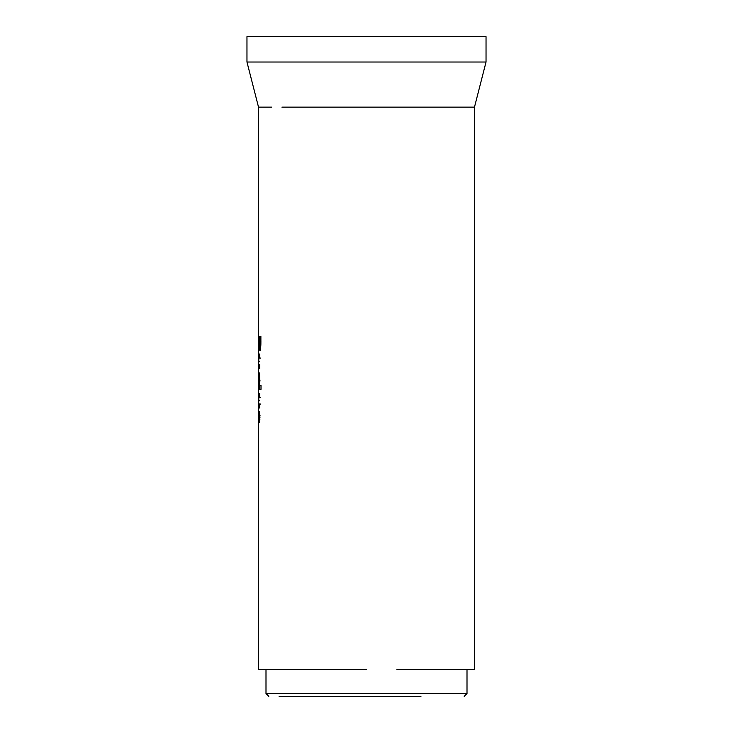 <?xml version="1.0" encoding="UTF-8"?>
<svg xmlns="http://www.w3.org/2000/svg" width="733" height="733" viewBox="0 0 733 733"><rect width="100%" height="100%" fill="white"/><g stroke="black" fill="none" stroke-linecap="round" stroke-linejoin="round"><path stroke-width="1.1" d="M279.108 696.35L420.944 696.35M271.723 669.568L314.769 669.568L258.52 669.568L258.52 107.128L261.085 107.128M366.5 669.568L314.769 669.568M396.938 669.568L429.107 669.568M474.48 669.568L470.1 669.568L474.48 669.568L474.48 107.128L281.921 107.128M246.966 62.021L486.034 62.021L486.034 36.65L246.966 36.65L246.966 62.021L258.52 107.128L262.551 107.128M271.723 107.128L262.9 107.128M452.976 107.128L457.346 107.128M470.1 107.128L470.559 107.128M471.722 107.128L474.095 107.128M418.231 669.568L470.1 669.568M258.52 340.442L258.52 351.281L259.024 346.077L259.739 350.273C260.582 349.439 260.957 346.388 260.884 341.111L260.884 336.392L258.52 336.392L258.52 340.442L259.372 340.442L258.52 340.442M258.612 354.525L258.584 368.085L259.794 368.781L259.794 364.732L258.657 364.448L258.868 358.08L259.794 358.08L259.794 354.03L258.612 354.525L259.455 354.525L259.372 358.08M259.839 380.033C259.674 375.049 259.335 372.456 258.841 372.245L258.52 389.305L261.012 389.305L261.012 385.256L259.519 385.256L259.839 380.033M258.538 385.256L259.381 385.256L259.372 389.305M258.612 393.85L258.584 407.401L259.794 408.098L259.794 404.057L258.657 403.773L258.868 397.405L259.794 397.405L259.794 393.355L258.612 393.85L259.455 393.85L259.372 397.405M259.216 411.57L258.63 418.516L258.557 410.993L258.63 422.556L259.198 415.62L259.436 422.272L259.839 416.894L259.216 411.57M259.473 418.516L258.63 418.516M259.574 416.775L258.722 416.775M259.372 416.683L258.52 416.683M260.041 415.62L259.198 415.62M260.16 417.059L259.317 417.059M259.958 419.798L259.115 419.798M259.693 413.604L259.61 415.428L258.767 415.428M259.372 404.057L259.794 408.098M259.436 407.401L258.584 407.401M260.627 404.057L259.702 404.057M259.711 397.405L260.627 397.405M259.803 393.355L259.455 393.85M259.372 400.713L258.52 400.713M259.372 380.152L258.52 380.152M259.409 373.977L259.372 376.295M259.693 376.295L258.841 376.295L258.85 385.549L259.317 380.885L258.841 376.295M258.85 385.549L259.839 385.256M260.16 380.885L259.317 380.885M259.372 364.732L259.794 368.781M259.436 368.085L258.584 368.085M259.711 358.08L260.627 358.08M259.455 354.525L259.803 354.03L258.96 354.03M259.372 361.387L258.52 361.387M259.455 344.583L259.381 346.077M259.372 346.782L258.52 346.782M259.821 341.816L258.978 341.816M260.582 350.273L259.867 346.077L259.024 346.077M259.372 336.392L259.821 340.442L258.978 340.442M260.261 340.442L259.427 340.442L259.748 346.223L260.811 345.628M259.748 346.223L260.123 340.442M268.809 696.35L265.997 693.528L467.003 693.528L467.003 669.568M260.957 341.816L260.123 341.816M265.997 693.528L265.997 669.568M474.48 107.128L486.034 62.021M467.003 693.528L464.191 696.35"/></g></svg>
